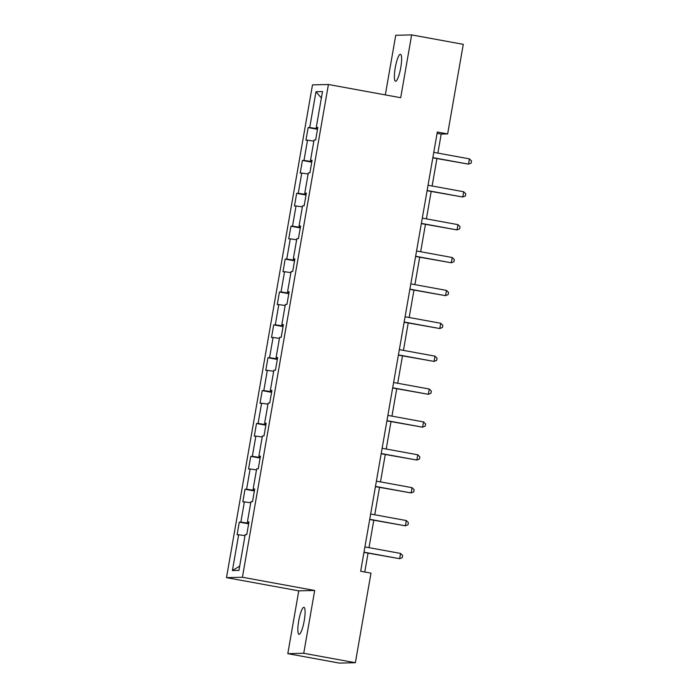 <?xml version="1.0" encoding="UTF-8"?>
<svg xmlns="http://www.w3.org/2000/svg" width="698" height="698" viewBox="0 0 698 698"><rect width="100%" height="100%" fill="white"/><g stroke="black" fill="none" stroke-linecap="round" stroke-linejoin="round"><path stroke-width="1.05" d="M304.223 620.731A13.707 2.696 -79.6 0 0 303.935 607.321A13.707 2.696 -79.6 0 0 298.718 620.871A13.707 2.696 -79.6 0 0 299.006 634.281A13.707 2.696 -79.6 0 0 304.223 620.731M400.748 67.697A13.707 2.696 -79.6 0 0 400.46 54.278A13.707 2.696 -79.6 0 0 395.234 67.828A13.707 2.696 -79.6 0 0 395.53 81.238A13.707 2.696 -79.6 0 0 400.748 67.697M287.803 653.66L303.735 653.276L314.693 590.473L298.77 590.857L287.803 653.66L339.429 663.1L355.361 662.716L370.987 573.145L360.665 571.261L437.323 132.027L447.645 133.911L463.28 44.34L411.654 34.9L395.731 35.284L385.331 94.893M298.77 590.857L226.492 577.639L312.495 84.877L328.418 84.493L242.415 577.255L226.492 577.639M315.976 91.717L309.72 127.542L308.15 127.586L305.942 140.228L307.513 140.193L303.979 160.427L302.409 160.461L300.201 173.104L301.772 173.069L298.247 193.302L296.667 193.337L294.469 205.989L296.039 205.954L292.506 226.187L290.935 226.222L288.728 238.864L290.298 238.829L286.765 259.063L285.194 259.098L282.987 271.749L284.557 271.705L281.024 291.939L279.453 291.982L277.246 304.625L278.825 304.59L275.291 324.823L273.721 324.858L271.513 337.5L273.084 337.466L269.55 357.699L267.98 357.734L265.772 370.385L267.343 370.341L263.809 390.575L262.239 390.618L260.031 403.261L261.602 403.226L258.077 423.459L256.506 423.494L254.299 436.137L255.869 436.102L252.336 456.335L250.765 456.37L248.558 469.021L250.128 468.986L246.595 489.219L245.024 489.254L242.817 501.897L244.387 501.862L240.862 522.095L239.292 522.13L237.084 534.781L238.655 534.738L232.399 570.571L238.943 570.414L245.199 534.581L246.769 534.546L248.977 521.903L247.406 521.938L250.931 501.705L252.501 501.67L254.709 489.019L253.138 489.062L256.672 468.829L258.243 468.786L260.45 456.143L258.879 456.178L262.413 435.945L263.984 435.91L266.191 423.267L264.621 423.302L268.145 403.069L269.716 403.034L271.923 390.383L270.353 390.418L273.886 370.184L275.457 370.149L277.664 357.507L276.094 357.542L279.628 337.309L281.198 337.274L283.405 324.622L281.835 324.666L285.36 304.433L286.93 304.389L289.138 291.747L287.567 291.781L291.101 271.548L292.671 271.513L294.879 258.871L293.308 258.906L296.842 238.672L298.412 238.637L300.62 225.986L299.049 226.03L302.574 205.797L304.145 205.753L306.352 193.11L304.782 193.145L308.315 172.912L309.886 172.877L312.093 160.235L310.523 160.27L314.056 140.036L315.627 140.001L317.834 127.35L316.264 127.385L322.511 91.56L315.976 91.717L321.385 98.017M248.907 522.296L247.406 521.938M240.862 522.095L248.741 523.256M244.387 501.862L250.739 502.796M254.639 489.411L253.138 489.062M246.595 489.219L254.473 490.371M250.128 468.986L256.48 469.92M260.38 456.536L258.879 456.178M252.336 456.335L260.214 457.495M255.869 436.102L262.221 437.035M266.121 423.66L264.621 423.302M258.077 423.459L265.955 424.62M261.602 403.226L267.953 404.159M271.854 390.775L270.353 390.418M263.809 390.575L271.688 391.735M267.343 370.341L273.695 371.284M277.595 357.899L276.094 357.542M269.55 357.699L277.429 358.859M273.084 337.466L279.436 338.399M283.336 325.024L281.835 324.666M275.291 324.823L283.17 325.983M278.825 304.59L285.177 305.523M289.077 292.139L287.567 291.781M281.024 291.939L288.902 293.099M284.557 271.705L290.909 272.639M294.809 259.263L293.308 258.906M286.765 259.063L294.643 260.223M290.298 238.829L296.65 239.763M300.55 226.379L299.049 226.03M292.506 226.187L300.384 227.339M296.039 205.954L302.391 206.887M306.291 193.503L304.782 193.145M298.247 193.302L306.117 194.463M301.772 173.069L308.123 174.003M312.023 160.627L310.523 160.27M303.979 160.427L311.858 161.587M307.513 140.193L313.864 141.127M317.764 127.743L316.264 127.385M309.72 127.542L317.599 128.702M303.735 653.276L355.361 662.716M314.693 590.473L242.415 577.255M328.418 84.493L400.696 97.711L411.654 34.9M437.873 153.106L441.188 134.068L447.645 133.911M364.757 572.002L368.055 553.139M369.006 547.651L373.788 520.263M374.747 514.775L379.529 487.379M380.489 481.899L385.27 454.503M386.221 449.015L391.002 421.627M391.962 416.139L396.743 388.742M397.703 383.263L402.484 355.867M403.444 350.379L408.217 322.982M409.176 317.503L413.958 290.106M414.917 284.627L419.699 257.23M420.658 251.742L425.44 224.346M426.391 218.867L431.172 191.47M432.132 185.982L436.913 158.594M232.399 570.571L239.684 566.139M238.655 534.738L245.007 535.671M437.096 133.318L441.188 134.068M308.15 127.586L317.494 129.296M302.409 160.461L311.753 162.172M296.667 193.337L306.021 195.047M290.935 226.222L300.28 227.932M285.194 259.098L294.539 260.808M279.453 291.982L288.806 293.684M273.721 324.858L283.065 326.568M267.98 357.734L277.324 359.444M262.239 390.618L271.592 392.328M256.506 423.494L265.851 425.204M250.765 456.37L260.11 458.08M245.024 489.254L254.369 490.964M239.292 522.13L248.636 523.84M432.821 157.844L468.498 164.143L432.856 157.626M469.422 158.874L471.508 160.959L471.141 163.062L468.498 164.143L469.422 158.874L433.772 152.356M427.08 190.72L462.765 197.019L427.115 190.502M463.681 191.758L465.767 193.835L465.4 195.937L462.765 197.019L463.681 191.758L428.04 185.24M421.339 223.604L457.024 229.904L421.383 223.386M457.94 224.634L460.026 226.71L459.659 228.822L457.024 229.904L457.94 224.634L422.299 218.116M415.607 256.48L451.283 262.78L415.642 256.262M452.208 257.51L454.293 259.595L453.927 261.698L451.283 262.78L452.208 257.51L416.558 250.992M409.866 289.356L445.551 295.664L409.901 289.147M446.467 290.394L448.552 292.471L448.186 294.582L445.551 295.664L446.467 290.394L410.825 283.877M404.125 322.24L439.81 328.54L404.168 322.022M440.726 323.27L442.811 325.347L442.445 327.458L439.81 328.54L440.726 323.27L405.084 316.752M398.392 355.116L434.069 361.416L398.427 354.898M434.994 356.146L437.079 358.231L436.712 360.334L434.069 361.416L434.994 356.146L399.343 349.628M392.651 387.992L428.336 394.3L392.686 387.783M429.253 389.03L431.338 391.107L430.971 393.218L428.336 394.3L429.253 389.03L393.611 382.513M386.91 420.877L422.595 427.176L386.945 420.658M423.512 421.906L425.597 423.991L425.23 426.094L422.595 427.176L423.512 421.906L387.87 415.389M381.169 453.752L416.854 460.052L381.213 453.534M417.779 454.791L419.864 456.867L419.498 458.97L416.854 460.052L417.779 454.791L382.129 448.273M375.437 486.637L411.122 492.936L375.472 486.419M412.038 487.666L414.123 489.743L413.757 491.854L411.122 492.936L412.038 487.666L376.397 481.149M369.696 519.513L405.381 525.812L369.731 519.295M406.297 520.542L408.382 522.628L408.016 524.73L405.381 525.812L406.297 520.542L370.655 514.025M363.955 552.388L399.64 558.697L363.998 552.179M400.565 553.427L402.65 555.503L402.275 557.615L399.64 558.697L400.565 553.427L364.914 546.909"/></g></svg>
